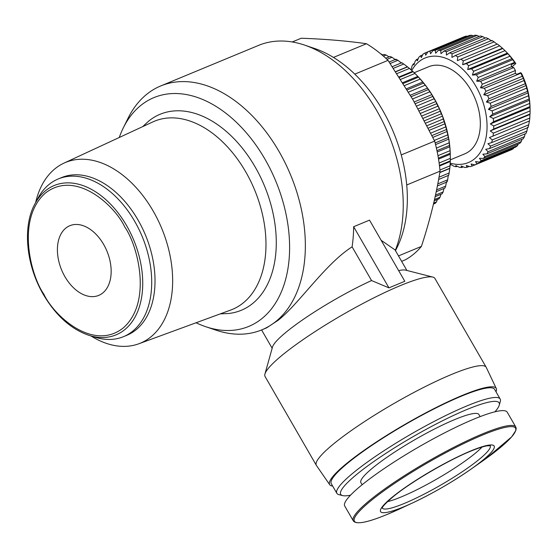 <?xml version="1.0" encoding="UTF-8"?>
<svg xmlns="http://www.w3.org/2000/svg" width="558" height="558" viewBox="0 0 558 558"><rect width="100%" height="100%" fill="white"/><g stroke="black" fill="none" stroke-linecap="round" stroke-linejoin="round"><path stroke-width="0.84" d="M142.66 126.645L148.714 121.086A106.083 69.025 67.5 0 1 255.159 166.988A106.083 69.025 67.5 0 1 228.494 313.512L220.277 313.875M35.649 202.512A97.803 63.647 67.5 0 1 54.607 169.067A97.803 63.647 67.5 0 1 63.933 163.145L152.787 121.944A101.835 66.269 67.5 0 1 245.701 171.815A101.835 66.269 67.5 0 1 230.761 310.025L138.823 343.777A97.803 63.647 67.5 0 1 90.975 335.965M332.687 486.095A96.178 14.452 -30 0 1 329.722 484.721L316.435 465.484A98.069 14.731 -30 0 1 316.344 465.33L265.071 376.524A98.069 14.731 -30 0 1 264.938 374.013L272.499 347.041A77.792 11.69 -30 0 1 285.41 332.756A77.792 11.69 -30 0 1 371.558 280.555L388.947 287.865L404.815 281.281L369.515 220.138L353.639 226.715L388.947 287.865M119.266 137.491A123.848 80.589 67.5 0 1 123.304 127.866L128.075 118.205A132.009 85.904 67.5 0 1 146.015 94.874A132.009 85.904 67.5 0 1 160.718 85.953A132.009 85.904 67.5 0 1 285.208 163.041A132.009 85.904 67.5 0 1 276.531 320.927A132.009 85.904 67.5 0 1 261.828 329.848L266.647 327.846L278.184 320.243C298.565 304.333 325.202 263.899 352.091 246.845A132.009 85.904 -112.5 0 0 353.639 226.715M123.304 127.866A123.848 80.589 67.5 0 1 140.135 105.978A123.848 80.589 67.5 0 1 264.938 159.128A123.848 80.589 67.5 0 1 262.574 318.046A123.848 80.589 67.5 0 1 205.735 326.702A123.848 80.589 67.5 0 1 196.074 322.761M316.344 465.33A98.069 14.731 -30 0 1 332.484 444.817A98.069 14.731 -30 0 1 424.226 387.119A98.069 14.731 -30 0 1 486.192 367.269A98.069 14.731 -30 0 1 486.276 367.422L496.299 388.549A96.178 14.452 -30 0 1 496.006 391.8M264.938 374.013A98.069 14.731 -30 0 1 281.211 356.011A98.069 14.731 -30 0 1 366.634 301.55A98.069 14.731 -30 0 1 432.82 277.089A98.069 14.731 -30 0 1 434.919 278.456L486.192 367.269M329.722 484.721A96.178 14.452 -30 0 1 345.458 464.451A96.178 14.452 -30 0 1 435.924 407.619A96.178 14.452 -30 0 1 496.299 388.549M350.543 495.169A91.463 13.741 -30 0 1 342.668 495.602L338.88 494.632A94.295 14.166 -30 0 1 336.858 493.314A94.295 14.166 -30 0 1 352.377 473.589A94.295 14.166 -30 0 1 440.59 418.109A94.295 14.166 -30 0 1 500.177 399.026A94.295 14.166 -30 0 1 500.303 401.432L499.25 405.199A91.463 13.741 -30 0 1 494.939 411.804M336.858 493.314L331.264 483.626A94.295 14.166 -30 0 1 346.783 463.9A94.295 14.166 -30 0 1 434.996 408.421A94.295 14.166 -30 0 1 494.583 389.338L500.177 399.026M401.634 261.353L405.248 259.854A122.579 79.766 -112.5 0 0 421.416 246.406C429.967 220.354 436.175 195.272 440.039 171.167A122.579 79.766 -112.5 0 0 434.64 141.09L413.108 99.987L388.033 60.355A122.579 79.766 -112.5 0 0 366.466 43.733C347.062 40.929 325.321 39.095 301.229 38.237L292.239 41.962M63.933 163.145A97.803 63.647 67.5 0 1 153.171 211.043A97.803 63.647 67.5 0 1 151.302 336.551A97.803 63.647 67.5 0 1 138.823 343.777M342.668 495.602A91.463 13.741 -30 0 1 355.76 475.193A91.463 13.741 -30 0 1 447.098 418.514A91.463 13.741 -30 0 1 499.25 405.199M34.945 203.837L37.895 198.306A85.332 55.528 67.5 0 1 48.713 184.74A85.332 55.528 67.5 0 1 58.22 178.972L61.526 177.604A85.332 55.528 67.5 0 1 141.997 227.434A85.332 55.528 67.5 0 1 136.389 329.499A85.332 55.528 67.5 0 1 126.889 335.26L123.576 336.634A85.332 55.528 67.5 0 1 95.544 337.353L89.538 335.532A80.819 52.592 67.5 0 0 125.09 329.387A80.819 52.592 67.5 0 0 126.638 225.676A80.819 52.592 67.5 0 0 45.191 190.989A80.819 52.592 67.5 0 0 34.945 203.837C22.327 226.541 26.08 265.238 43.461 294.673C56.086 315.926 71.445 329.548 89.538 335.532M58.22 178.972A85.332 55.528 67.5 0 1 138.691 228.808A85.332 55.528 67.5 0 1 133.083 330.866A85.332 55.528 67.5 0 1 123.576 336.634M362.128 484.756L360.914 482.656A68.125 10.232 -30 0 1 372.123 468.406A68.125 10.232 -30 0 1 435.861 428.321A68.125 10.232 -30 0 1 478.91 414.531L480.124 416.631M515.773 426.982A93.821 14.096 -30 0 0 482.691 433.824A93.821 14.096 -30 0 0 368.712 501.175A93.821 14.096 -30 0 0 353.27 520.802L344.718 506.001A93.821 14.096 -30 0 1 360.161 486.374A93.821 14.096 -30 0 1 447.935 431.167A93.821 14.096 -30 0 1 507.222 412.174L515.773 426.982L516.192 428.405L515.892 430.392L511.637 436.893L485.662 458.829M102.93 292.838A37.721 24.545 67.5 0 1 98.731 295.391A37.721 24.545 67.5 0 1 63.159 273.364A37.721 24.545 67.5 0 1 65.642 228.25A37.721 24.545 67.5 0 1 69.841 225.704A37.721 24.545 67.5 0 1 105.406 247.731A37.721 24.545 67.5 0 1 102.93 292.838M387.503 501.649A61.052 9.172 150 0 0 475.555 453.04A61.052 9.172 150 0 0 482.063 447.056M450.327 159.832L464.786 153.834A47.144 30.676 -112.5 0 0 470.038 150.653A47.144 30.676 -112.5 0 0 473.135 94.26A47.144 30.676 -112.5 0 0 428.677 66.73L414.21 72.728M450.125 163.117A56.574 36.814 -112.5 0 0 484.47 143.636A56.574 36.814 -112.5 0 0 475.786 86.127A56.574 36.814 -112.5 0 0 411.741 70.559M451.248 164.68L450.418 165.022A61.289 39.883 67.5 0 1 450.069 164.882M450.418 165.022L450.341 164.129L453.717 166.144A61.289 39.883 67.5 0 0 456.116 166.765L455.795 165.538L459.367 167.323A61.289 39.883 67.5 0 0 461.717 167.526L461.131 165.984L464.856 167.505A61.289 39.883 67.5 0 0 467.109 167.274L466.244 165.468L470.094 166.682A61.289 39.883 67.5 0 0 472.214 166.033L471.057 163.996L474.991 164.868L511.365 149.781A61.289 39.883 67.5 0 0 513.311 148.728L476.937 163.808A61.289 39.883 67.5 0 1 474.991 164.868M476.937 163.808L475.479 161.597L479.455 162.092L515.829 147.012A61.289 39.883 67.5 0 0 517.573 145.561L481.198 160.648A61.289 39.883 67.5 0 1 479.455 162.092M481.198 160.648L479.434 158.305L483.416 158.416L519.798 143.336A61.289 39.883 67.5 0 0 521.305 141.516L484.93 156.596A61.289 39.883 67.5 0 1 483.416 158.416M484.93 156.596L482.865 154.175L486.813 153.889L523.188 138.803A61.289 39.883 67.5 0 0 524.436 136.654L488.062 151.734A61.289 39.883 67.5 0 1 486.813 153.889M488.062 151.734L485.697 149.293L489.575 148.588L525.95 133.508A61.289 39.883 67.5 0 0 526.919 131.06L490.545 146.14A61.289 39.883 67.5 0 1 489.575 148.588M490.545 146.14L487.901 143.72L491.661 142.618L528.042 127.531A61.289 39.883 67.5 0 0 528.712 124.825L492.33 139.905A61.289 39.883 67.5 0 1 491.661 142.618M492.33 139.905L489.422 137.575L529.416 120.981L528.712 124.825M493.398 133.146L490.238 130.942L529.926 114.488L529.779 118.059L493.398 133.146A61.289 39.883 67.5 0 1 493.035 136.061M490.238 130.942L493.677 129.044L530.051 113.965L529.926 114.488M493.725 125.968L490.343 123.946L530.03 107.492L530.1 110.882L493.725 125.968A61.289 39.883 67.5 0 1 493.677 129.044M490.343 123.946L493.572 121.686L529.947 106.606L530.03 107.492M493.3 118.498L489.729 116.706L529.416 100.252L529.675 103.418L493.3 118.498A61.289 39.883 67.5 0 1 493.572 121.686M489.729 116.706L492.721 114.104L529.096 99.024L529.416 100.252M492.135 110.861L488.41 109.347L528.098 92.893L528.51 95.781L492.135 110.861A61.289 39.883 67.5 0 1 492.721 114.104M488.41 109.347L491.138 106.438L527.512 91.352L528.098 92.893M490.252 103.195L486.402 101.988L526.089 85.534L526.626 88.115L490.252 103.195A61.289 39.883 67.5 0 1 491.138 106.438M486.402 101.988L488.85 98.808L525.224 83.728L526.089 85.534M487.678 95.627L483.751 94.762L523.432 78.308L524.06 80.547L487.678 95.627A61.289 39.883 67.5 0 1 488.85 98.808M483.751 94.762L485.899 91.359L522.274 76.272L523.432 78.308M530.072 109.312L530.037 107.31A56.574 36.814 67.5 0 0 521.423 73.265L520.67 72.7L520.844 73.203L484.463 88.283A61.289 39.883 67.5 0 1 485.899 91.359M484.463 88.283L480.487 87.787L482.335 84.202L515.411 70.489A61.289 39.883 -112.5 0 0 513.73 67.588L480.661 81.294A61.289 39.883 67.5 0 1 481.512 82.737A61.289 39.883 67.5 0 1 482.335 84.202M410.451 69.359A61.289 39.883 67.5 0 1 410.507 69.234L411.072 69.91L412.02 66.095A61.289 39.883 67.5 0 1 413.269 63.94L413.91 65.021L415.152 61.227A61.289 39.883 67.5 0 1 416.659 59.413L417.335 60.892L418.884 57.181A61.289 39.883 67.5 0 1 419.742 56.435A61.289 39.883 67.5 0 1 420.627 55.73L422.699 54.872M381.149 240.289L395.008 249.879L406.901 270.463M395.301 250.382A132.009 85.904 -112.5 0 0 376.943 110.944A132.009 85.904 -112.5 0 0 304.487 45.065A132.009 85.904 -112.5 0 0 258.605 45.372L160.718 85.953M398.642 270.588A77.792 11.69 -30 0 1 405.673 270.149L432.82 277.089M395.483 250.695L397.129 247.354A123.848 80.589 -112.5 0 0 382.669 110.317A123.848 80.589 -112.5 0 0 314.698 48.518L304.487 45.065M352.091 246.845L371.558 280.555M261.828 329.848A132.009 85.904 67.5 0 1 215.946 330.148L205.735 326.702M333.454 57.418L366.466 43.733M354.79 74.137L388.033 60.355M401.258 154.929L434.64 141.09M406.726 184.977L440.039 171.167M398.496 255.906L421.416 246.406M417.872 76.439A82.033 53.38 67.5 0 1 417.907 76.467A82.033 53.38 67.5 0 1 422.845 81.991A82.033 53.38 67.5 0 1 427.554 88.08A82.033 53.38 67.5 0 1 431.92 94.609A82.033 53.38 67.5 0 1 435.896 101.5A82.033 53.38 67.5 0 1 439.453 108.698A82.033 53.38 67.5 0 1 442.55 116.127A82.033 53.38 67.5 0 1 445.158 123.723A82.033 53.38 67.5 0 1 447.251 131.402A82.033 53.38 67.5 0 1 448.813 139.102A82.033 53.38 67.5 0 1 449.825 146.747A82.033 53.38 67.5 0 1 450.278 154.252A82.033 53.38 67.5 0 1 450.285 154.58A82.033 53.38 67.5 0 1 450.285 154.657M437.374 199.506L436.502 201.912L433.699 203.07M433.468 204.047L435.226 203.321A84.865 55.221 -112.5 0 0 436.502 201.912M440.939 194.282L440.053 197.239L434.522 199.534M434.229 200.81L438.93 198.864A84.865 55.221 -112.5 0 0 440.053 197.239M443.945 188.506L443.122 191.959L435.498 195.119M435.156 196.681L442.159 193.779A84.865 55.221 -112.5 0 0 443.122 191.959M446.505 181.559L445.675 186.121L436.607 189.88M436.223 191.708L444.886 188.116A84.865 55.221 -112.5 0 0 445.675 186.121M448.276 175.275L447.683 179.781L437.793 183.882M437.388 185.954L447.077 181.936A84.865 55.221 -112.5 0 0 447.683 179.781M439.844 172.373L449.804 168.244L449.141 172.994L439.02 177.193M438.609 179.481L448.723 175.289A84.865 55.221 -112.5 0 0 449.141 172.994M439.432 165.377L450.299 160.871L450.034 165.831L439.934 170.016M449.804 168.244A84.865 55.221 -112.5 0 0 450.034 165.831M438.379 158.137L450.215 153.234L450.285 154.58M438.546 159.121L450.278 154.252L450.341 158.36L439.125 163.013M450.299 160.871A84.865 55.221 -112.5 0 0 450.341 158.36M436.956 150.639L449.553 145.408L449.825 146.747L450.062 150.653L437.953 155.675M450.215 153.234A84.865 55.221 -112.5 0 0 450.062 150.653M435.135 142.946L448.318 137.477L448.813 139.102L449.211 142.785L436.391 148.1M449.553 145.408A84.865 55.221 -112.5 0 0 449.211 142.785M431.969 135.538L446.519 129.512L447.781 134.834L434.319 140.414M448.318 137.477A84.865 55.221 -112.5 0 0 447.781 134.834M428.307 128.159L444.168 121.581L445.793 126.868L430.769 133.104M446.519 129.512A84.865 55.221 -112.5 0 0 445.793 126.868M424.499 120.737L441.301 113.776L442.55 116.127L443.275 118.973L427.058 125.696M444.168 121.581A84.865 55.221 -112.5 0 0 443.275 118.973M420.579 113.358L437.932 106.159L439.453 108.698L440.234 111.223L423.208 118.282M441.301 113.776A84.865 55.221 -112.5 0 0 440.234 111.223M416.575 106.083L434.103 98.815L435.896 101.5L436.712 103.69L419.253 110.93M437.932 106.159A84.865 55.221 -112.5 0 0 436.712 103.69M412.529 98.982L429.848 91.805L431.92 94.609L432.736 96.443L415.236 103.704M434.103 98.815A84.865 55.221 -112.5 0 0 432.736 96.443M408.484 92.133L425.21 85.2L427.554 88.08L428.349 89.566L411.183 96.68M429.848 91.805A84.865 55.221 -112.5 0 0 428.349 89.566M404.494 85.583L420.23 79.062L423.592 83.107L407.152 89.922M425.21 85.2A84.865 55.221 -112.5 0 0 423.592 83.107M400.616 79.396L414.957 73.454L417.907 76.467M402.688 82.675L417.837 76.397L418.507 77.137L403.19 83.491M420.23 79.062A84.865 55.221 -112.5 0 0 418.507 77.137M396.898 73.628L409.439 68.425L413.15 71.717L399.361 77.436M414.957 73.454A84.865 55.221 -112.5 0 0 413.15 71.717M393.404 68.313L403.734 64.031L407.563 66.897L395.713 71.808M409.439 68.425A84.865 55.221 -112.5 0 0 407.563 66.897M403.734 64.031A84.865 55.221 -112.5 0 0 401.816 62.719L392.302 66.66M390.181 63.507L397.903 60.306A84.865 55.221 -112.5 0 0 395.943 59.225L389.177 62.029M397.903 60.306L401.509 63.061M386.98 59.364L391.988 57.293A84.865 55.221 -112.5 0 0 390.014 56.449L385.745 58.22M391.988 57.293L395.81 59.915M383.395 56.114L386.052 55.012A84.865 55.221 -112.5 0 0 384.085 54.426L382.293 55.165M386.052 55.012L389.065 56.846M380.549 53.708L382.844 54.935M480.661 81.294L476.678 81.189L478.22 77.471L514.602 62.391L515.829 63.577A56.574 36.814 -112.5 0 0 507.703 53.442L506.448 52.145L507.361 53.094L467.674 69.548L468.622 65.732L504.997 50.652L506.448 52.145M476.33 74.779L472.382 75.072L473.623 71.278L509.998 56.198L512.704 59.699L476.33 74.779A61.289 39.883 67.5 0 1 478.22 77.471M507.361 53.094L507.926 53.77L471.552 68.85A61.289 39.883 67.5 0 1 473.623 71.278M471.552 68.85L467.674 69.548M466.404 63.605L462.638 64.707L463.3 60.92L499.682 45.84L502.786 48.518L466.404 63.605A61.289 39.883 67.5 0 1 468.622 65.732M499.682 45.84A61.289 39.883 67.5 0 0 497.352 44.047L460.978 59.127A61.289 39.883 67.5 0 1 463.3 60.92M460.978 59.127L457.365 60.641L457.755 56.937L494.137 41.85L497.045 44.187M494.137 41.85A61.289 39.883 67.5 0 0 491.744 40.427L455.363 55.514A61.289 39.883 67.5 0 1 457.755 56.937M455.363 55.514L451.931 57.404L452.078 53.833L488.452 38.753L491.612 40.957M488.452 38.753A61.289 39.883 67.5 0 0 486.039 37.721L449.657 52.808A61.289 39.883 67.5 0 1 452.078 53.833M449.657 52.808L446.435 55.068L446.365 51.678L482.74 36.598L485.209 38.07M482.74 36.598A61.289 39.883 67.5 0 0 480.34 35.977L443.959 51.057A61.289 39.883 67.5 0 1 446.365 51.678M443.959 51.057L440.973 53.659L440.715 50.499L477.09 35.419L479.176 36.458M477.09 35.419A61.289 39.883 67.5 0 0 474.746 35.224L438.365 50.304A61.289 39.883 67.5 0 1 440.715 50.499M438.365 50.304L435.645 53.212L435.226 50.325L471.601 35.245L473.17 35.872M471.601 35.245A61.289 39.883 67.5 0 0 469.348 35.468L432.973 50.548A61.289 39.883 67.5 0 1 435.226 50.325M432.973 50.548L430.525 53.728L429.988 51.148L466.362 36.068L467.248 36.34M466.362 36.068A61.289 39.883 67.5 0 0 464.249 36.716L427.867 51.796A61.289 39.883 67.5 0 1 429.988 51.148M427.867 51.796L425.719 55.2L425.091 52.961L427.86 51.817M420.627 55.73L421.297 57.6L423.145 54.021A61.289 39.883 67.5 0 1 425.091 52.961M457.281 166.284L456.116 166.765M463.286 166.87L461.717 167.526M469.208 166.403L467.109 167.274M508.603 150.932L472.214 166.033M513.758 147.877L513.311 148.728M410.507 69.234L411.316 68.899M518.242 143.978L517.573 145.561M413.269 63.94L414.413 63.466M522.044 139.284L521.305 141.516M416.659 59.413L418.214 58.764M525.141 133.843L524.436 136.654M527.582 127.273L526.919 131.06M489.422 137.575L529.103 121.121M529.779 118.059A61.289 39.883 67.5 0 1 529.416 120.981M530.1 110.882A61.289 39.883 67.5 0 1 530.051 113.965M529.675 103.418A61.289 39.883 67.5 0 1 529.947 106.606M528.51 95.781A61.289 39.883 67.5 0 1 529.096 99.024M526.626 88.115A61.289 39.883 67.5 0 1 527.512 91.352M524.06 80.547A61.289 39.883 67.5 0 1 525.224 83.728M439.802 172.61L449.497 168.593M520.844 73.203A61.289 39.883 67.5 0 1 522.274 76.272M502.326 48.26L462.638 64.707M480.487 87.787L515.208 73.391L515.411 70.489M520.67 72.7L516.917 74.256L515.208 73.391M439.509 165.984L450.173 161.562M502.786 48.518A61.289 39.883 67.5 0 1 504.997 50.652M476.678 81.189L511.4 66.793L511.323 64.568L515.076 63.012M513.73 67.588L511.4 66.793M507.926 53.77A61.289 39.883 67.5 0 1 509.998 56.198M512.704 59.699A61.289 39.883 67.5 0 1 514.602 62.391M512.063 58.618L472.382 75.072M407.117 66.883L395.615 71.654M437.235 151.964L449.825 146.747M515.829 63.577L511.805 66.925M412.578 71.34L399.054 76.948M435.554 144.599L448.813 139.102M432.855 137.373L447.251 131.402M422.845 81.991L406.461 88.785M429.367 130.272L445.158 123.723M427.554 88.08L410.325 95.223M425.726 123.102L442.55 116.127M431.92 94.609L414.231 101.94M421.967 115.945L439.453 108.698M435.896 101.5L418.123 108.866M43.845 294.178C30.836 275.805 15.952 218.931 45.351 193.117C75.811 169.144 114.962 205.839 124.72 226.918C137.735 245.29 152.613 302.164 123.213 327.978C92.754 351.952 53.61 315.256 43.845 294.178M353.27 520.802C355.969 524.799 367.276 522.672 387.189 514.42L400.128 508.715A93.04 13.978 -30 0 1 400.121 508.715L400.128 508.715A93.04 13.978 -30 0 1 387.203 514.42A93.04 13.978 -30 0 1 369.717 501.74A93.04 13.978 -30 0 1 482.754 434.954A93.04 13.978 -30 0 1 500.24 447.628A93.04 13.978 -30 0 1 481.875 461.515L481.875 461.515A93.04 13.978 -30 0 1 481.875 461.522M403.699 506.838A65.586 9.856 -30 0 1 391.367 497.903A65.586 9.856 -30 0 1 471.043 450.822A65.586 9.856 -30 0 1 483.374 459.757A65.586 9.856 -30 0 1 470.429 469.55A65.586 9.856 -30 0 1 380.619 511.693A65.586 9.856 -30 0 1 461.068 455.251A65.586 9.856 -30 0 1 470.429 469.55A65.586 9.856 -30 0 1 412.801 502.821L412.801 502.821A65.586 9.856 -30 0 1 403.699 506.838M490.196 445.716A62.308 9.36 -30 0 1 479.943 458.746A62.308 9.36 -30 0 1 404.243 503.469A62.308 9.36 -30 0 1 382.279 508.017M382.237 508.178C383.137 507.759 379.259 508.673 393.292 496.606C410.681 482.224 447.411 460.643 470.499 451.262C477.899 448.22 483.486 446.407 487.246 445.828L490.349 445.758M272.158 348.255L261.583 329.945M400.121 508.715L412.801 502.821C432.917 493.3 452.126 482.21 470.429 469.55L481.875 461.515"/></g></svg>
